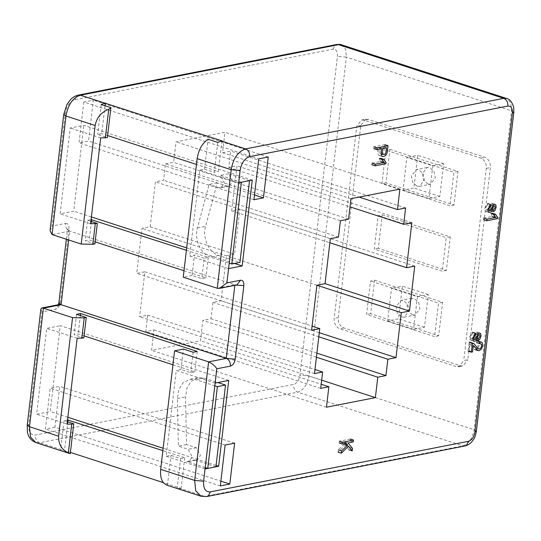 <?xml version="1.0" encoding="UTF-8"?>
<svg xmlns="http://www.w3.org/2000/svg" width="541" height="541" viewBox="0 0 541 541"><rect width="100%" height="100%" fill="white"/><g stroke="black" fill="none" stroke-linecap="round" stroke-linejoin="round"><path stroke-width="0.41" stroke-dasharray="2.71 2.03" d="M361.584 120.014L365.662 119.209L368.259 119.385L484.864 157.289C488.739 159.054 490.579 162.483 490.383 167.575L467.809 359.724L463.732 360.529L458.89 366.771L456.293 366.595L339.687 328.698C335.812 326.933 333.973 323.504 334.169 318.412L356.742 126.256L361.584 120.014L364.181 120.183L480.787 158.087C484.662 159.852 486.501 163.281 486.305 168.373L463.732 360.529M365.662 119.209L360.82 125.458L338.247 317.614C338.044 322.707 339.883 326.135 343.765 327.9L460.371 365.797L462.968 365.973L467.809 359.724M389.96 149.363L457.977 171.47L454.034 204.998L386.017 182.885L389.96 149.363L385.882 150.161L381.939 183.683L449.963 205.796L453.899 172.268L385.882 150.161M382.271 214.777L450.295 236.884L446.352 270.412L378.335 248.299L382.271 214.777L378.193 215.575L374.257 249.097L442.274 271.21L446.217 237.682L378.193 215.575M374.588 280.191L442.606 302.297L438.67 335.826L370.653 313.712L374.588 280.191L370.511 280.989L366.575 314.517L434.592 336.624L438.528 303.095L370.511 280.989M457.977 171.47L453.899 172.268M454.034 204.998L449.963 205.796M386.017 182.885L381.939 183.683M450.295 236.884L446.217 237.682M446.352 270.412L442.274 271.21M378.335 248.299L374.257 249.097M442.606 302.297L438.528 303.095M438.67 335.826L434.592 336.624M370.653 313.712L366.575 314.517M432.8 165.837L428.959 198.54L439.826 196.41L443.667 163.707L432.8 165.837L406.886 157.411L403.045 190.121L413.912 187.991L417.753 155.281L406.886 157.411M428.959 198.54L403.045 190.121M416.962 186.151L419.559 186.327L424.401 180.085L423.184 173.681L418.883 169.8L416.286 169.624L411.444 175.872L412.661 182.27L416.962 186.151M439.826 196.41L413.912 187.991M443.667 163.707L417.753 155.281M427.83 184.021L423.529 180.139L422.311 173.742L427.153 167.494L429.75 167.669L434.051 171.558L435.268 177.955L430.426 184.197L427.83 184.021M417.429 296.664L413.588 329.374L424.455 327.244L428.296 294.534L417.429 296.664L391.515 288.238L387.674 320.948L398.548 318.818L402.389 286.115L391.515 288.238M413.588 329.374L387.674 320.948M401.591 316.985L404.188 317.161L409.03 310.913L407.813 304.515L403.512 300.627L400.915 300.451L396.073 306.7L397.29 313.097L401.591 316.985M424.455 327.244L398.548 318.818M428.296 294.534L402.389 286.115M412.458 314.855L408.164 310.967L406.947 304.569L411.789 298.328L414.386 298.504L418.68 302.385L419.897 308.783L415.055 315.031L412.458 314.855M217.245 288.272L234.909 284.809L236.863 284.938L234.909 284.809L69.721 231.115C66.814 229.79 65.434 227.22 65.583 223.406L51.997 226.064L65.204 113.63C66.563 106.09 69.755 101.471 74.793 99.774L332.965 49.204C336.204 49.042 337.699 51.409 337.435 56.318L299.978 375.211C299.072 380.242 296.941 383.319 293.58 384.455L35.415 435.025C30.546 435.268 28.308 431.711 28.7 424.354L41.907 311.92L55.493 309.263L59.125 304.576L58.266 304.745M200.988 496.239L204.741 496.428L180.451 488.53L177.137 488.476L166.973 485.189M234.848 285.337L234.909 284.809L235.977 285.114M54.918 427.207L45.403 429.074L50.205 388.188L59.72 386.321L54.918 427.207L220.87 481.152M83.828 101.999L79.027 142.878L88.535 141.018L93.336 100.132L83.828 101.999L258.733 158.851M165.499 163.889L173.654 162.293L176.055 141.85L224.968 132.268L222.567 152.711L230.723 151.115L228.802 167.467L236.951 165.871L231.67 210.841L239.819 209.245L234.537 254.216L226.388 255.819L221.1 300.789L212.951 302.385L211.031 318.737L202.875 320.333L200.474 340.776L151.561 350.358L153.962 329.915L145.806 331.511L147.727 315.16L139.578 316.755L144.86 271.785L136.704 273.381L141.992 228.41L150.141 226.814L155.423 181.837L163.578 180.241L165.499 163.889L340.404 220.742M180.451 488.53L181.127 488.401L163.396 482.633M70.404 452.411L39.547 442.734L35.794 442.545M50.07 230.703L51.997 226.064M58.813 303.163L60.294 302.331C59.611 306.105 58.015 308.411 55.493 309.263M68.68 239.981L69.721 231.115L67.456 229.573L68.937 228.735L60.294 302.331M40.873 308.958L41.907 311.92M220.309 485.926L45.403 429.074M234.625 443.174L59.72 386.321M225.117 445.04L50.205 388.188M268.248 156.985L93.336 100.132M254.493 194.963L88.535 141.018M253.932 199.737L79.027 142.878M228.579 268.606L189.715 255.974L199.798 170.117L204.552 169.184L208.075 139.247M238.669 182.75L199.798 170.117M252.255 180.092L83.828 125.343L70.242 128.007L60.152 213.864L73.738 211.2L83.828 125.343M234.503 263.453L186.679 247.913M91.402 216.941L73.738 211.2M228.721 380.424L60.294 325.675L50.205 411.532L36.619 414.196L46.702 328.34L60.294 325.675M216.075 465.449L163.145 448.246M67.868 417.273L50.205 411.532M215.135 383.082L176.265 370.45L166.182 456.306L170.936 455.373L180.653 458.531L177.137 488.476M205.046 468.939L166.182 456.306M221.952 140.883L218.348 171.544L196.484 164.437M217.786 142.405L214.27 172.342L218.348 171.544M105.022 105.752L101.742 133.647L97.671 134.445L107.382 137.603M107.625 135.554L101.742 133.647M172.951 364.769L194.814 371.877L190.736 372.675L181.019 369.517L183.426 349.08M183.994 270.737L205.864 277.844L201.786 278.642L192.069 275.484L194.469 255.041L189.715 255.974M186.402 250.294L208.265 257.401L204.187 258.199L201.786 278.642M180.653 458.531L184.731 457.733L162.861 450.626M192.069 275.484L183.237 277.215M167.419 485.318L170.936 455.373M181.019 369.517L176.265 370.45M101.187 104.501L97.671 134.445M76.538 314.335L74.137 334.778L78.208 333.98L84.092 335.887M80.372 315.579L78.208 333.98M68.125 419.836L64.048 420.634L60.531 450.572L63.845 450.633M67.882 421.879L64.521 450.497M90.881 221.37L87.581 220.302L85.18 240.745L89.258 239.94L95.135 241.854M91.415 221.546L89.258 239.94M87.581 220.302L91.659 219.504M184.731 457.733L181.127 488.401M208.265 257.401L205.864 277.844M193.137 352.238L190.736 372.675M197.215 351.44L194.814 371.877M94.898 243.903L85.18 240.745M64.048 420.634L67.348 421.703M70.249 453.73L60.531 450.572M83.848 337.936L74.137 334.778M204.187 258.199L194.469 255.041M204.552 169.184L214.27 172.342M90.597 223.758L60.152 213.864M100.687 137.901L70.242 128.007M77.153 338.233L46.702 328.34M67.064 424.09L36.619 414.196M311.616 330.233L136.704 273.381M316.898 285.263L141.992 228.41M150.141 226.814L234.537 254.216M414.731 266.098L239.819 209.245M330.335 238.689L155.423 181.837M231.67 210.841L329.854 242.76M411.857 222.723L236.951 165.871M338.483 237.093L163.578 180.241M405.628 207.967L230.723 151.115M228.802 167.467L350 206.865M348.56 219.146L173.654 162.293M350.96 198.703L176.055 141.85M321.679 380.174L200.474 340.776M326.466 407.211L151.561 350.358M399.873 189.12L224.968 132.268M222.567 152.711L359.136 197.1M320.712 388.37L145.806 331.511M153.962 329.915L321.192 384.279M316.884 353.145L211.031 318.737M316.404 357.236L202.875 320.333M314.483 373.608L139.578 316.755M147.727 315.16L314.963 369.517M318.805 336.793L212.951 302.385M319.291 332.701L221.1 300.789M316.945 285.249L226.388 255.819M144.86 271.785L312.096 326.142M487.684 205.107L487.678 203.531L484.722 208.015L485.074 210.787L485.879 211.47L487.833 210.99L488.624 209.996L490.295 205.384L491.052 204.741L491.728 205.107L491.837 206.615L490.247 208.941L490.261 210.517L491.586 209.671L492.919 206.351L492.601 203.801L491.87 203.179L489.997 203.727L487.542 209.326L486.765 209.922L485.94 209.509L485.784 207.927L486.379 206.135L487.684 205.107L490.924 206.155M490.261 210.517L491.87 211.037M490.247 208.941L492.411 209.644M489.605 207.264L492.844 208.312M483.735 218.111L483.546 219.72L494.413 217.597L494.535 216.549L492.242 213.188L490.971 213.438L492.188 216.454L483.735 218.111M494.535 216.549L497.774 217.597M494.413 217.597L497.652 218.645M468.107 351.136L469.311 350.899L470.082 344.333L474.782 349.533L475.965 349.594L478.183 348.113L479.475 344.773L479.042 341.831L478.028 341.046L476.844 340.938L476.52 342.581L478.068 343.041L478.406 344.921L477.656 346.93L476.202 347.971L474.721 347.552L470.785 342.629L469.148 342.25L468.107 351.136M469.311 350.899L472.55 351.948M470.082 344.333L473.321 345.388M472.557 333.892L472.543 332.316L469.595 336.806L469.94 339.572L470.751 340.255L472.706 339.775L473.497 338.781L475.16 334.169L475.924 333.526L476.601 333.892L476.709 335.4L475.12 337.726L475.133 339.302L476.459 338.456L477.784 335.136L477.473 332.587L475.952 331.944L474.87 332.512L472.415 338.111L471.63 338.707L470.812 338.294L470.65 336.712L471.252 334.92L472.557 333.892L475.796 334.94M475.133 339.302L476.743 339.822M475.12 337.726L477.284 338.429M474.471 336.049L477.71 337.097M249.536 180.62L228.485 173.776L232.623 181.492L228.992 186.178L227.044 186.043L217.245 182.858L205.58 226.348C202.185 237.682 208.975 252.748 218.72 255.494L239.934 262.392M217.245 182.858L209.09 184.454L197.431 227.944C194.036 239.284 200.826 254.344 210.571 257.09L229.222 263.156M241.387 182.222L220.329 175.379L224.468 183.088L220.836 187.774L218.889 187.639L209.09 184.454M228.485 173.776L220.329 175.379M215.92 466.815L194.861 459.972L196.809 460.1L200.44 455.414L196.309 447.705L186.51 444.519L185.543 396.932L186.895 388.195L191.054 381.412L197.823 377.713L204.309 378.145L217.854 382.555M186.51 444.519L178.354 446.115L177.394 398.528L178.74 389.797L182.905 383.008L189.668 379.309L196.16 379.748L214.811 385.807M205.208 467.58L186.713 461.568L188.66 461.696L192.292 457.01L188.153 449.3L178.354 446.115M194.861 459.972L186.713 461.568M350.25 439.042L339.383 441.172L339.166 442.984L342.933 442.247L344.353 444.019L338.362 449.842L338.091 452.175L345.226 445.115L348.986 449.801L349.276 447.333L344.793 441.882L350.041 440.854L350.25 439.042M350.041 440.854L353.273 441.909M344.793 441.882L348.032 442.937M349.276 447.333L352.516 448.381M345.226 445.115L348.465 446.169M342.933 442.247L346.172 443.302M372.039 163.159L371.85 164.768L382.717 162.645L382.845 161.597L380.553 158.236L379.275 158.486L380.492 161.502L372.039 163.159M382.845 161.597L386.085 162.645M382.717 162.645L385.956 163.693M384.834 144.67L373.959 146.8L373.75 148.619L378.173 147.754L377.774 151.155L378.247 154.834L379.146 155.443L380.506 155.483L382.46 154.422L383.725 152.373L384.834 144.67M383.346 146.739L382.561 151.987L381.824 152.995L379.823 153.556L379.275 153.13L379.052 150.885L379.451 147.504L383.346 146.739L386.578 147.794M379.451 147.504L382.69 148.559M378.173 147.754L381.412 148.802M486.305 168.373L490.383 167.575M460.371 365.797L456.293 366.595M343.765 327.9L339.687 328.698M338.247 317.614L334.169 318.412M360.82 125.458L356.742 126.256M480.787 158.087L484.864 157.289M368.259 119.385L364.181 120.183M206.689 496.557L204.741 496.428L462.907 445.858C468.783 443.877 472.516 438.487 474.099 429.689L511.563 110.79L510.751 102.776L506.653 98.489M513.828 112.332L511.563 110.79L346.375 57.096L308.911 375.995C307.329 384.793 303.596 390.183 297.719 392.164L39.547 442.734C36.639 441.409 35.26 438.839 35.415 435.025M341.466 44.795L345.557 49.082L346.375 57.096L337.435 56.318M476.364 431.231L474.099 429.689L308.911 375.995L299.978 375.211M464.854 445.994L462.907 445.858L297.719 392.164C294.811 390.845 293.432 388.269 293.58 384.455M65.583 223.406C68.017 223.284 69.133 225.063 68.937 228.735M66.327 239.217L67.463 229.08C66.766 228.917 69.945 231.758 69.721 231.115L52.058 234.578M65.204 113.63L63.723 114.469M332.965 49.204L334.893 45.329L336.597 44.518M78.425 95.088L76.727 95.899L74.793 99.774M27.219 425.185L28.7 424.354M197.431 227.944L205.58 226.348M218.72 255.494L210.571 257.09M227.044 186.043L218.889 187.639M177.394 398.528L185.543 396.932M204.309 378.145L196.16 379.748M196.309 447.705L188.153 449.3M458.89 366.771L462.968 365.973M427.153 167.494L416.286 169.624M419.559 186.327L430.426 184.197M411.789 298.328L400.915 300.451M404.188 317.161L415.055 315.031M491.363 204.755L494.602 205.803M489.118 212.525L485.879 211.47M495.11 204.234L491.87 203.179M489.612 210.956L486.373 209.908M477.473 342.602L480.712 343.657M475.404 347.917L478.643 348.965M476.229 333.54L479.468 334.588M473.99 341.31L470.751 340.255M479.975 333.019L476.736 331.971M474.484 339.741L471.245 338.693M228.992 186.178L220.836 187.774M197.823 377.713L189.668 379.309M188.66 461.696L196.809 460.1M379.823 153.556L383.062 154.611M382.386 156.498L379.146 155.443"/><path stroke-width="0.81" d="M235.977 285.114L243.842 285.594L235.2 359.183L226.266 358.399L61.072 304.705L58.834 303.359L66.327 239.217M228.579 268.606L226.902 282.916L219.518 288.339L217.245 288.272L183.237 277.215L197.161 158.648C198.567 149.776 202.206 143.304 208.075 139.247L217.786 142.405L221.269 141.018L245.567 148.91C238.006 151.46 233.212 158.391 231.176 169.705L240.109 170.489L228.579 268.606L242.172 265.949L252.255 180.092L238.669 182.75M167.419 485.318C162.219 483.444 159.967 478.136 160.663 469.372L174.594 350.805L183.426 349.08L193.137 352.238L197.215 351.44L80.609 313.537L80.372 315.579M226.902 282.916L240.488 280.258L236.857 284.945L219.518 288.339M234.909 284.809L226.266 358.399C229.174 359.724 230.554 362.294 230.405 366.115L216.813 368.773C215.095 365.953 212.356 363.647 208.603 361.861L174.594 350.805M216.813 368.773L203.605 481.206L194.672 480.428L195.714 490.728L200.988 496.239L166.973 485.189M104.67 103.115L101.187 104.501L110.905 107.659L108.721 109.255C101.201 112.264 96.677 117.674 95.135 125.485L65.982 116.011L63.723 114.469L50.07 230.703L52.058 234.578L65.982 116.011C68.024 104.697 72.819 97.765 80.372 95.216L221.952 140.883L221.269 141.018M163.396 482.633L70.404 452.411M80.609 313.537L76.538 314.335L86.256 317.493L84.213 317.892L72.562 317.641L43.408 308.167L41.785 307.971L40.873 308.958L27.219 425.185L29.485 426.734L43.408 308.167L61.072 304.705L59.125 304.576L41.785 307.971M229.824 484.06L234.625 443.174L225.117 445.04L220.309 485.926L229.824 484.06L220.87 481.152M263.44 197.871L253.932 199.737L258.733 158.851L268.248 156.985L263.44 197.871L254.493 194.963M242.172 265.949L234.503 263.453M186.679 247.913L91.402 216.941M215.135 383.082L228.721 380.424L218.638 466.281L205.046 468.939M414.731 266.098L406.575 267.694L411.857 222.723L403.708 224.319L405.628 207.967L397.473 209.563L399.873 189.12L350.96 198.703L348.56 219.146L340.404 220.742L338.483 237.093L330.335 238.689L325.046 283.667L316.898 285.263L311.616 330.233L319.765 328.637L314.483 373.608L322.639 372.012L320.712 388.37L328.867 386.768L326.466 407.211L375.38 397.628L377.78 377.192L385.936 375.589L387.856 359.238L396.012 357.642L401.294 312.671L409.442 311.075L414.731 266.098M218.638 466.281L216.075 465.449M163.145 448.246L67.868 417.273M105.346 102.979L105.022 105.752M196.484 164.437L107.625 135.554M84.092 335.887L172.951 364.769M95.135 241.854L183.994 270.737M91.084 219.612L186.402 250.294M162.861 450.626L67.551 419.944M68.125 419.836L67.882 421.879M91.659 219.504L91.415 221.546M110.905 107.659L107.382 137.603L100.687 137.901L90.597 223.758L97.299 223.46L94.898 243.903L92.863 244.302L81.204 244.052L52.058 234.578M97.299 223.46L90.881 221.37M67.348 421.703L73.765 423.792L70.249 453.73L68.349 452.939C61.573 449.625 58.333 444.046 58.631 436.208L29.485 426.734L30.526 437.033L35.794 442.545C30.986 440.523 28.186 436.945 27.381 431.833L27.219 425.185M86.256 317.493L83.848 337.936L77.153 338.233L67.064 424.09L71.73 424.191L68.349 452.939M73.765 423.792L71.73 424.191M35.794 442.545L70.249 453.73M72.562 317.641L58.631 436.208M95.135 125.485L81.204 244.052M84.213 317.892L81.813 338.335M108.721 109.255L105.346 138.002M95.263 223.859L92.863 244.302M409.442 311.075L325.053 283.64M329.854 242.76L406.575 267.694M350 206.865L403.708 224.319M375.38 397.628L321.679 380.174M359.136 197.1L397.473 209.563M321.192 384.279L328.867 386.768M385.936 375.589L316.884 353.145M377.78 377.192L316.404 357.236M314.963 369.517L322.639 372.012M387.856 359.238L318.805 336.793M396.012 357.642L319.291 332.701M401.294 312.671L316.945 285.249M312.096 326.142L319.765 328.637M487.678 203.531L490.91 204.579L487.962 209.069L488.313 211.842L489.118 212.525L491.072 212.045L491.864 211.044L493.534 206.432L494.291 205.796L494.968 206.162L495.076 207.67L493.487 209.996L493.5 211.572L494.826 210.726L496.151 207.399L495.84 204.856L494.325 204.207L493.236 204.775L490.782 210.381L489.612 210.956L489.023 208.982L489.619 207.183L490.924 206.155L490.91 204.579M491.87 211.037L493.5 211.572M492.411 209.644L493.487 209.996M483.546 219.72L486.785 220.775L497.652 218.645L497.774 217.597L495.482 214.236L494.21 214.486L495.428 217.502L486.974 219.159L486.785 220.775M483.735 218.111L486.974 219.159M492.188 216.454L495.428 217.502M490.971 213.438L494.21 214.486M492.242 213.188L495.482 214.236M471.346 352.184L472.55 351.948L473.321 345.388L478.021 350.588L479.204 350.649L481.422 349.161L482.714 345.821L482.281 342.886L481.267 342.101L480.083 341.993L479.759 343.636L481.307 344.09L481.646 345.976L480.895 347.985L479.441 349.019L477.96 348.607L474.024 343.684L472.388 343.305L471.346 352.184L468.107 351.136M469.148 342.25L472.388 343.305M476.52 342.581L479.759 343.636M476.844 340.938L480.083 341.993M472.543 332.316L475.782 333.364L472.834 337.855L473.179 340.627L473.99 341.31L475.945 340.83L476.736 339.829L478.4 335.217L479.164 334.581L479.84 334.947L479.948 336.455L478.359 338.781L478.372 340.357L479.698 339.511L481.023 336.184L480.712 333.641L479.191 332.992L478.109 333.567L475.654 339.166L474.484 339.741L473.889 337.767L474.491 335.968L475.796 334.94L475.782 333.364M476.743 339.822L478.372 340.357M477.284 338.429L478.359 338.781M231.778 263.988L239.934 262.392L249.536 180.62L241.387 182.222L231.778 263.988L229.222 263.156M217.854 382.555L225.523 385.043L215.92 466.815L207.764 468.411L205.208 467.58M214.811 385.807L217.374 386.639L207.764 468.411M225.523 385.043L217.374 386.639M339.383 441.172L342.622 442.22L342.406 444.039L346.172 443.302L347.593 445.074L341.601 450.896L341.324 453.223L348.465 446.169L352.225 450.856L352.516 448.381L348.032 442.937L353.273 441.909L353.489 440.09L342.622 442.22M350.25 439.042L353.489 440.09M348.986 449.801L352.225 450.856M338.091 452.175L341.324 453.223M338.362 449.842L341.601 450.896M344.353 444.019L347.593 445.074M339.166 442.984L342.406 444.039M371.85 164.768L375.089 165.823L385.956 163.693L386.085 162.645L383.792 159.291L382.514 159.534L383.731 162.55L375.278 164.207L375.089 165.823M372.039 163.159L375.278 164.207M380.492 161.502L383.731 162.55M379.275 158.486L382.514 159.534M380.553 158.236L383.792 159.291M373.959 146.8L377.199 147.855L376.989 149.674L381.412 148.802L381.013 152.21L381.486 155.882L382.386 156.498L383.745 156.532L385.699 155.477L386.964 153.428L388.073 145.725L377.199 147.855M384.834 144.67L388.073 145.725M386.578 147.794L385.801 153.042L385.064 154.05L383.062 154.611L382.514 154.178L382.291 151.94L382.69 148.559L386.578 147.794M373.75 148.619L376.989 149.674M61.072 304.705L68.68 239.981M503.732 98.347L338.544 44.646L341.466 44.795L506.653 98.489L503.732 98.347C506.64 99.666 508.019 102.235 507.871 106.056L249.705 156.626C249.854 152.805 248.475 150.236 245.567 148.91L503.732 98.347M197.161 158.648L231.176 169.705L217.245 288.272M226.266 358.399L208.603 361.861L194.672 480.428L160.663 469.372M200.982 496.239L206.689 496.557L208.386 495.752L210.321 491.877L468.486 441.307L466.552 445.182L464.854 445.994C467.83 445.29 470.271 443.728 472.178 441.314L473.422 439.583C474.538 438.332 475.519 435.552 476.364 431.231L474.883 432.063L512.347 113.17L513.828 112.332L513.7 107.294C512.124 102.093 509.771 99.159 506.653 98.489M464.854 445.994L206.689 496.557M512.347 113.17C512.604 108.268 511.117 105.894 507.871 106.056M468.486 441.307C471.847 440.178 473.977 437.094 474.883 432.063M249.705 156.626C244.667 158.324 241.469 162.942 240.109 170.489M203.605 481.206C203.213 488.564 205.452 492.121 210.321 491.877M240.488 280.258C242.923 280.137 244.038 281.915 243.842 285.594M235.2 359.183C234.524 362.957 232.921 365.263 230.405 366.115M63.723 114.469L66.908 104.555L70.181 99.99C72.46 97.454 75.213 95.818 78.425 95.088L80.372 95.216L338.544 44.646L336.597 44.518C339.193 44.281 340.816 44.376 341.466 44.795M476.364 431.231L513.828 112.332M78.425 95.088L336.597 44.518M58.813 303.163L58.056 305.029M470.115 342.304L473.355 343.352M474.782 349.533L478.021 350.588M478.028 341.046L481.267 342.101"/></g></svg>

